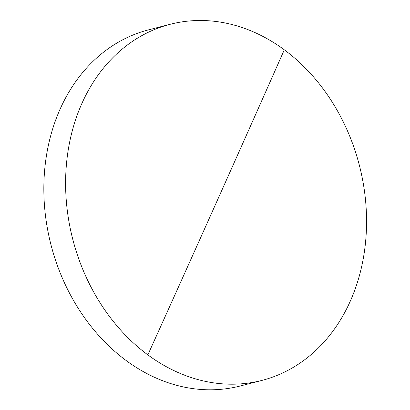 <?xml version="1.0" encoding="UTF-8"?>
<svg xmlns="http://www.w3.org/2000/svg" width="410" height="410" viewBox="0 0 410 410"><rect width="100%" height="100%" fill="white"/><g stroke="black" fill="none" stroke-linecap="round" stroke-linejoin="round"><path stroke-width="0.61" d="M81.954 103.32A183.875 148 75.6 0 0 147.851 354.87A183.875 148 75.6 0 0 261.923 380.413A183.875 148 75.6 0 0 350.202 301.37A183.875 148 75.6 0 0 284.304 49.815A183.875 148 75.6 0 0 170.232 24.277A183.875 148 75.6 0 0 81.954 103.32M170.232 24.277L148.466 29.879A183.875 148 75.6 0 0 60.188 108.922A183.875 148 75.6 0 0 79.694 310.575A183.875 148 75.6 0 0 240.157 386.015L261.923 380.413M147.851 354.87A22972.387 9689.796 -53.6 0 0 284.304 49.815"/></g></svg>
